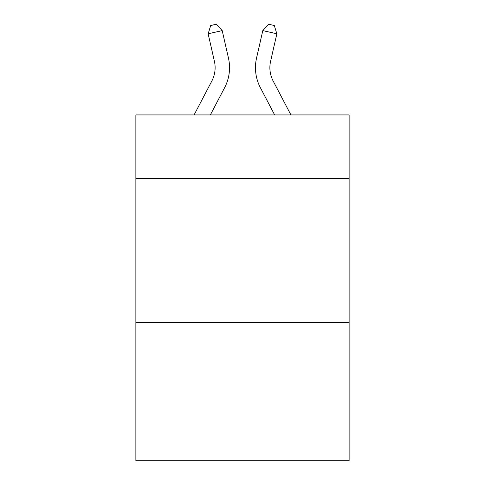 <?xml version="1.0" encoding="UTF-8"?>
<svg xmlns="http://www.w3.org/2000/svg" width="485" height="485" viewBox="0 0 485 485"><rect width="100%" height="100%" fill="white"/><g stroke="black" fill="none" stroke-linecap="round" stroke-linejoin="round"><path stroke-width="0.73" d="M349.127 178.334L349.127 114.933L135.873 114.933L135.873 178.334L349.127 178.334L349.127 460.75L135.873 460.75L135.873 178.334M349.127 322.422L135.873 322.422M194.079 114.933L211.83 81.043A28.821 28.821 -18.8 0 0 214.4 61.268L208.144 33.798L210.69 25.529L216.31 24.25L222.191 30.597L228.453 58.067A43.226 43.226 144.7 0 1 224.597 87.73L210.344 114.933L224.597 87.73M290.921 114.933L273.17 81.043A28.821 28.821 18.8 0 1 270.6 61.268L276.856 33.798L262.809 30.597L256.547 58.067A43.226 43.226 -144.5 0 0 260.403 87.73L274.656 114.933L260.403 87.73M211.83 81.043A28.821 28.821 -35.3 0 0 214.4 61.268A28.821 28.821 -35.3 0 1 211.83 81.043A28.821 28.821 -35.3 0 0 214.4 61.268A28.821 28.821 -35.3 0 1 211.83 81.043A28.821 28.821 -35.3 0 0 214.4 61.268A28.821 28.821 -35.3 0 1 211.83 81.043A28.821 28.821 -35.3 0 0 214.4 61.268A28.821 28.821 -35.3 0 1 211.83 81.043A28.821 28.821 -35.3 0 0 214.4 61.268A28.821 28.821 -35.3 0 1 211.83 81.043A28.821 28.821 -35.3 0 0 214.4 61.268A28.821 28.821 -35.3 0 1 211.83 81.043A28.821 28.821 -35.3 0 0 214.4 61.268A28.821 28.821 -35.3 0 1 211.83 81.043A28.821 28.821 -35.3 0 0 214.4 61.268A28.821 28.821 -35.3 0 1 211.83 81.043A28.821 28.821 -35.3 0 0 214.4 61.268A28.821 28.821 -35.3 0 1 211.83 81.043A28.821 28.821 -35.3 0 0 214.4 61.268A28.821 28.821 -35.3 0 1 211.83 81.043A28.821 28.821 -35.3 0 0 214.4 61.268A28.821 28.821 -35.3 0 1 211.83 81.043A28.821 28.821 -35.3 0 0 214.4 61.268A28.821 28.821 -35.3 0 1 211.83 81.043A28.821 28.821 -35.3 0 0 214.4 61.268A28.821 28.821 -35.3 0 1 211.83 81.043A28.821 28.821 -35.3 0 0 214.4 61.268A28.821 28.821 -35.3 0 1 211.83 81.043A28.821 28.821 -35.3 0 0 214.4 61.268A28.821 28.821 -35.3 0 1 211.83 81.043A28.821 28.821 -35.3 0 0 214.4 61.268A28.821 28.821 -35.3 0 1 211.83 81.043A28.821 28.821 -35.3 0 0 214.4 61.268A28.821 28.821 -35.3 0 1 211.83 81.043A28.821 28.821 -35.3 0 0 214.4 61.268M208.144 33.798L222.191 30.597L228.453 58.067M273.17 81.043A28.821 28.821 35.5 0 1 270.6 61.268A28.821 28.821 35.5 0 0 273.17 81.043A28.821 28.821 35.5 0 1 270.6 61.268A28.821 28.821 35.5 0 0 273.17 81.043A28.821 28.821 35.5 0 1 270.6 61.268A28.821 28.821 35.5 0 0 273.17 81.043A28.821 28.821 35.5 0 1 270.6 61.268A28.821 28.821 35.5 0 0 273.17 81.043A28.821 28.821 35.5 0 1 270.6 61.268A28.821 28.821 35.5 0 0 273.17 81.043A28.821 28.821 35.5 0 1 270.6 61.268A28.821 28.821 35.5 0 0 273.17 81.043A28.821 28.821 35.5 0 1 270.6 61.268A28.821 28.821 35.5 0 0 273.17 81.043A28.821 28.821 35.5 0 1 270.6 61.268A28.821 28.821 35.5 0 0 273.17 81.043A28.821 28.821 35.5 0 1 270.6 61.268A28.821 28.821 35.5 0 0 273.17 81.043A28.821 28.821 35.5 0 1 270.6 61.268A28.821 28.821 35.5 0 0 273.17 81.043A28.821 28.821 35.5 0 1 270.6 61.268A28.821 28.821 35.5 0 0 273.17 81.043A28.821 28.821 35.5 0 1 270.6 61.268A28.821 28.821 35.5 0 0 273.17 81.043A28.821 28.821 35.5 0 1 270.6 61.268A28.821 28.821 35.5 0 0 273.17 81.043A28.821 28.821 35.5 0 1 270.6 61.268A28.821 28.821 35.5 0 0 273.17 81.043A28.821 28.821 35.5 0 1 270.6 61.268A28.821 28.821 35.5 0 0 273.17 81.043A28.821 28.821 35.5 0 1 270.6 61.268A28.821 28.821 35.5 0 0 273.17 81.043A28.821 28.821 35.5 0 1 270.6 61.268A28.821 28.821 35.5 0 0 273.17 81.043A28.821 28.821 35.5 0 1 270.6 61.268M276.856 33.798L274.31 25.529L268.69 24.25L262.809 30.597L256.547 58.067"/></g></svg>
